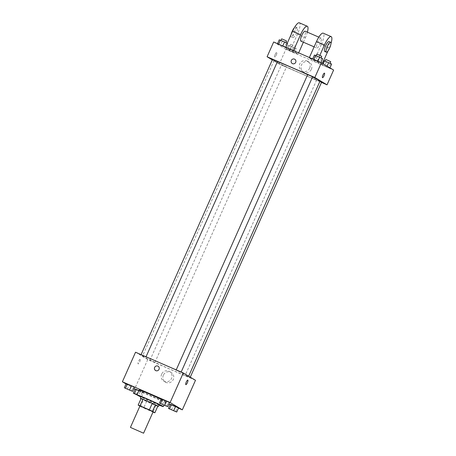 <?xml version="1.0" encoding="UTF-8"?>
<svg xmlns="http://www.w3.org/2000/svg" width="456" height="456" viewBox="0 0 456 456"><rect width="100%" height="100%" fill="white"/><g stroke="black" fill="none" stroke-linecap="round" stroke-linejoin="round"><path stroke-width="0.34" stroke-dasharray="2.28 1.71" d="M153.085 411.859L139.946 406.011M157.793 406.199A9.656 0.319 24 0 1 155.935 405.498L146.598 401.44L143.674 408.006L152.994 412.053M139.884 406.142L140.545 406.541A9.656 0.319 24 0 0 143.674 408.006M141.081 398.544L143.469 399.975L140.545 406.541M146.598 401.44A9.656 0.319 24 0 1 143.469 399.975M140.995 398.743A9.889 0.325 -156 0 0 149.306 402.671A9.889 0.325 -156 0 0 157.782 406.216M159.201 404.751A9.889 0.325 24 0 1 151.227 401.554A9.889 0.325 24 0 1 141.417 396.925A9.889 0.325 24 0 1 141.132 396.709M155.935 405.498L153.011 412.064M159.058 405.065A14.381 0.473 24 0 1 140.995 397.022M161.139 399.319A14.381 0.473 24 0 1 165.5 401.656A14.381 0.473 24 0 1 153.906 397.011A14.381 0.473 24 0 1 139.627 390.273A14.381 0.473 24 0 1 139.222 389.954M162.456 404.5L164.285 400.397L161.304 398.949L169.569 402.54L168.418 402.192L166.594 406.296M171.439 409.887L173.269 405.783L170.287 404.335L178.552 407.926L177.401 407.578L175.577 411.682M126.038 383.963L133.83 388.632M135.05 389.293L168.919 404.005M170.185 404.557L178.456 408.148M127.321 389.23L129.145 385.126L126.164 383.678L134.434 387.275L133.283 386.927L131.453 391.026M136.304 394.617L138.134 390.513L135.147 389.065L143.418 392.662L138.949 390.57L140.437 391.214L138.607 395.318L137.119 394.674M143.235 356.575A25.171 0.832 24 0 1 142.523 356.022A25.171 0.832 24 0 1 165.853 365.495A25.171 0.832 24 0 1 188.505 376.496A25.171 0.832 24 0 1 168.218 368.362A25.171 0.832 24 0 1 143.235 356.575M135.54 352.226L147.75 359.545L195.487 380.287M185.187 375.55L190.038 377.682L185.187 375.55M176.204 370.164L181.055 372.295L176.204 370.164M141.069 354.893L145.92 357.025L141.069 354.893M154.823 362.355L149.973 360.223L154.823 362.355M147.75 359.545L134.594 389.093M163.373 375.151A5.597 5.398 -59.1 0 0 172.961 380.082A5.597 5.398 -59.1 0 0 171.205 372.501A5.597 5.398 -59.1 0 0 163.373 375.151M140.089 359.374A2.474 0.65 113.5 0 0 140.072 359.362A2.474 0.65 113.5 0 0 138.493 361.374A2.474 0.65 113.5 0 0 138.1 363.899A2.474 0.65 113.5 0 0 139.661 361.927A2.474 0.65 113.5 0 0 140.089 359.374M140.095 359.374A2.474 0.65 113.5 0 0 140.072 359.362A2.474 0.65 113.5 0 0 138.493 361.374A2.474 0.65 113.5 0 0 138.105 363.899A2.474 0.65 113.5 0 0 139.661 361.927A2.474 0.65 113.5 0 0 140.095 359.374M185.843 384.642L185.843 384.642A2.474 0.65 -66.5 0 1 185.82 384.63A2.474 0.65 -66.5 0 1 186.247 382.077A2.474 0.65 -66.5 0 1 187.809 380.11L187.809 380.11M161.635 374.108A5.597 5.398 -59.1 0 0 171.222 379.039A5.597 5.398 -59.1 0 0 169.467 371.463A5.597 5.398 -59.1 0 0 161.635 374.108M158.124 366.225L158.124 366.225A2.474 2.383 120.9 0 1 158.899 369.571A2.474 2.383 120.9 0 1 155.581 370.466L155.581 370.466M320.055 81.031A25.171 0.832 24 0 1 299.763 72.903A25.171 0.832 24 0 1 274.786 61.115A25.171 0.832 24 0 1 274.067 60.557A25.171 0.832 24 0 1 277.453 61.6M307.652 74.693A25.171 0.832 24 0 1 312.531 77.001M286.374 66.889L281.523 64.758L286.374 66.889M312.605 76.83L307.675 74.641M277.465 61.566L272.54 59.371M321.588 82.217L319.901 81.379M279.294 64.085L272.306 59.89L279.294 64.085L321.497 82.422L279.294 64.085L285.872 49.311L333.615 70.053M137.079 394.953L141.588 396.766L138.607 395.318M137.102 394.714L134.999 393.881M138.134 390.513L143.418 392.662L141.588 396.766M143.418 392.662L140.437 391.214M142.266 392.308L140.437 396.412M137.096 394.725L139.912 396.076L137.028 394.89M175.047 411.335L170.134 409.146M173.269 405.783L177.401 407.578M130.923 390.684L126.016 388.495M129.145 385.126L133.283 386.927M166.064 405.948L161.15 403.76M164.285 400.397L168.418 402.192M296.525 48.775L288.255 45.184L296.525 48.775L294.696 52.879L286.431 49.288L294.696 52.879M290.005 45.942L294.855 48.074L290.005 45.942M293.544 47.327L291.715 51.431M289.406 45.532L287.582 49.636M288.255 45.184L286.431 49.288M291.241 46.626L289.412 50.73M295.374 48.427L293.544 52.531M290.734 44.3L295.585 46.432L290.734 44.3M323.709 60.545L331.66 64.039M325.139 61.207L329.99 63.344L325.139 61.207M329.836 68.143L321.565 64.552L328.685 67.796L321.565 64.552L328.685 67.796L329.836 68.143L329.962 67.864M327.1 66.148L326.855 66.701M323.201 63.811L322.717 64.9M323.395 60.448L321.565 64.552M326.376 61.896L324.547 66M330.509 63.692L328.685 67.796M330.72 61.702L325.795 59.508M279.271 39.797L287.542 43.388M281.021 40.556L285.872 42.687L281.021 40.556M285.712 47.492L277.447 43.901L284.561 47.145L277.447 43.901L284.561 47.145L285.815 47.27M282.258 41.245L280.429 45.343M286.391 43.041L284.561 47.145M286.602 41.046L281.677 38.851M314.412 55.062L322.677 58.653M316.156 55.82L321.007 57.958L316.156 55.82M320.853 62.757L312.582 59.166L319.702 62.409L312.582 59.166L319.702 62.409L320.95 62.535M317.393 56.51L315.563 60.614M321.526 58.305L319.702 62.409M321.736 56.316L316.812 54.121M275.19 54.344A2.474 0.65 -66.5 0 1 276.735 52.411A2.474 0.65 -66.5 0 1 276.347 54.937A2.474 0.65 -66.5 0 1 274.768 56.949A2.474 0.65 -66.5 0 1 275.19 54.344A2.474 0.65 113.5 0 0 274.763 56.943A2.474 0.65 113.5 0 0 276.342 54.937A2.474 0.65 113.5 0 0 276.735 52.411A2.474 0.65 113.5 0 0 275.19 54.344M273.668 41.992L285.872 49.311M311.408 69.221A5.597 5.398 -59.1 0 0 301.826 64.29A5.597 5.398 -59.1 0 0 303.576 71.871A5.597 5.398 -59.1 0 0 311.408 69.221M309.67 68.178A5.597 5.398 120.9 0 1 301.838 70.828A5.597 5.398 120.9 0 1 300.088 63.247A5.597 5.398 120.9 0 1 309.67 68.178M324.478 73.154L324.472 73.154A2.474 0.65 113.5 0 0 324.472 73.154A2.474 0.65 113.5 0 0 322.894 75.166A2.474 0.65 113.5 0 0 322.506 77.691L322.506 77.691M292.245 63.509L292.245 63.509A2.474 2.383 -59.1 0 0 295.562 62.62A2.474 2.383 -59.1 0 0 294.787 59.269L294.787 59.269M319.833 55.37L317.114 61.474L309.157 58.015L314.036 60.944L321.993 64.399L322.455 63.361M317.114 61.474L321.993 64.399M287.246 43.246L285.285 47.646L293.242 51.1L298.127 54.03L290.17 50.57L297.477 34.154A10.784 2.821 113.5 0 0 299.335 22.8M285.285 47.646L290.17 50.57M300.84 41.097A5.392 1.414 113.5 0 0 304.249 36.799A5.392 1.414 113.5 0 0 305.184 31.225M293.242 51.1L293.47 50.593M298.127 54.03L298.651 52.845M303.388 42.203L305.435 37.614L297.477 34.154M307.384 32.176A10.784 2.821 -66.5 0 1 305.435 37.614M321.098 38.139A5.392 1.414 113.5 0 0 321.052 38.116A5.392 1.414 113.5 0 0 317.61 42.505A5.392 1.414 113.5 0 0 316.755 48.011A5.392 1.414 113.5 0 0 320.163 43.713A5.392 1.414 113.5 0 0 321.098 38.139M328.001 50.912L329.3 47.988L321.349 44.528L314.036 60.944M309.379 57.507L309.157 58.015M321.349 44.528A10.784 2.821 113.5 0 0 323.201 33.174M297.226 27.77A5.392 1.414 113.5 0 0 297.187 27.748A5.392 1.414 113.5 0 0 293.738 32.131A5.392 1.414 113.5 0 0 292.883 37.637A5.392 1.414 113.5 0 0 296.292 33.339A5.392 1.414 113.5 0 0 297.226 27.77M291.11 34.57A5.392 1.414 113.5 0 0 291.293 36.947A5.392 1.414 113.5 0 0 294.701 32.65A5.392 1.414 113.5 0 0 295.636 27.075A5.392 1.414 113.5 0 0 295.591 27.058A5.392 1.414 113.5 0 0 294.371 27.725M324.712 51.471A5.392 1.414 113.5 0 0 328.155 47.088A5.392 1.414 113.5 0 0 329.01 41.576M329.3 47.988A10.784 2.821 113.5 0 0 330.948 43.622M165.5 401.656L163.943 405.145M163.71 381.062L165.448 382.105M169.467 371.463L171.205 372.501M274.067 60.557L142.523 356.022M188.647 376.189L188.505 376.496M154.903 362.412L286.448 66.952M149.973 360.223L281.523 64.758M316.658 80.028L185.113 375.487M190.272 377.163L190.038 377.682M290.66 44.238L289.925 45.879M295.585 46.432L294.855 48.074M309.333 62.267L307.595 61.224M303.576 71.871L301.838 70.828M314.121 46.865L316.755 48.011M318.812 37.141L321.052 38.116M291.293 36.947L292.883 37.637M295.591 27.058L297.187 27.748"/><path stroke-width="0.68" d="M130.65 427.511L143.583 433.2L130.65 427.511M130.444 427.352L139.946 406.011L146.61 408.718L153.085 411.859L143.583 433.2M152.994 412.053L153.011 412.064A9.656 0.319 24 0 0 154.869 412.765L152.481 411.335A9.656 0.319 24 0 0 149.351 409.87L140.015 405.811A9.656 0.319 24 0 0 138.157 405.11L139.884 406.142M149.351 409.87L152.275 403.303L142.939 399.245L140.015 405.811M142.939 399.245A9.656 0.319 24 0 0 141.081 398.544L138.157 405.11M152.275 403.303A9.656 0.319 24 0 1 155.405 404.768L152.481 411.335M154.869 412.765L157.793 406.199L155.405 404.768M157.782 406.216A9.889 0.325 -156 0 0 158.471 406.393A9.889 0.325 -156 0 0 147.197 401.029A9.889 0.325 -156 0 0 140.402 398.35A9.889 0.325 -156 0 0 140.995 398.743M140.402 398.35L141.132 396.709A9.889 0.325 24 0 1 147.932 399.388A9.889 0.325 24 0 1 159.201 404.751L158.471 406.393M140.995 397.022A14.381 0.473 24 0 1 137.438 395.198A14.381 0.473 24 0 1 137.028 394.879A14.381 0.473 24 0 1 150.36 400.294A14.381 0.473 24 0 1 163.305 406.581A14.381 0.473 24 0 1 159.058 405.065M137.028 394.879L139.222 389.954A14.381 0.473 24 0 1 147.094 392.986A14.381 0.473 24 0 1 161.139 399.319M167.745 406.644L169.569 402.54L162.456 399.296L161.304 398.949L159.475 403.053L167.745 406.644L159.475 403.053M176.728 412.03L178.552 407.926L171.439 404.683L170.287 404.335L168.458 408.439L176.728 412.03L168.458 408.439M178.456 408.148L182.332 409.836L170.128 402.517L122.385 381.775L126.038 383.963M133.83 388.632L135.05 389.293M168.919 404.005L170.185 404.557M132.605 391.379L134.434 387.275L131.453 385.827L126.164 383.678L124.34 387.782L132.605 391.379L124.34 387.782M137.119 394.674L134.474 393.522L136.298 389.418L138.949 390.57L135.147 389.065L133.323 393.169L137.079 394.953M182.332 409.836L195.487 380.287L183.284 372.968L135.54 352.226L122.385 381.775M183.284 372.968L170.128 402.517M155.581 370.466A2.474 2.383 120.9 0 1 154.664 367.393A2.474 2.383 120.9 0 1 158.124 366.225A2.474 2.383 120.9 0 1 158.899 369.571A2.474 2.383 120.9 0 1 154.664 367.393A2.474 2.383 120.9 0 1 158.124 366.225M185.82 384.63A2.474 0.65 -66.5 0 1 186.247 382.077A2.474 0.65 -66.5 0 1 187.809 380.11A2.474 0.65 -66.5 0 1 187.422 382.635A2.474 0.65 -66.5 0 1 185.843 384.642A2.474 0.65 -66.5 0 1 185.82 384.63M187.809 380.11A2.474 0.65 -66.5 0 1 187.422 382.635A2.474 0.65 -66.5 0 1 185.843 384.642M277.453 61.6A25.171 0.832 24 0 1 307.652 74.693M312.531 77.001A25.171 0.832 24 0 1 320.055 81.031L188.647 376.189M176.215 369.901L307.675 74.641L310.177 75.656L312.605 76.83L181.163 372.05M141.081 354.631L272.54 59.371L275.036 60.386L277.465 61.566L146.028 356.786M319.901 81.379L321.588 82.217L190.272 377.163M321.406 62.734L333.615 70.053L327.037 84.827L321.497 82.422L327.037 84.827L314.828 77.509L267.091 56.766L272.306 59.89L267.091 56.766L273.668 41.992L321.406 62.734L314.828 77.509L267.091 56.766M134.474 393.522L133.323 393.169M137.028 394.89L134.987 393.881L137.102 394.714M136.298 389.418L135.147 389.065M134.987 393.881L137.096 394.725M170.134 409.146L175.053 411.346M178.552 407.926L175.571 406.478L173.742 410.582M175.571 406.478L171.439 404.683L169.609 408.787M171.439 404.683L170.287 404.335M126.016 388.495L130.929 390.689M134.434 387.275L131.453 385.827L129.624 389.931M131.453 385.827L127.315 384.032L125.491 388.136M127.315 384.032L126.164 383.678M161.145 403.754L166.07 405.96M169.569 402.54L166.588 401.092L164.758 405.196M166.588 401.092L162.456 399.296L160.626 403.4M162.456 399.296L161.304 398.949M329.962 67.864L331.66 64.039L323.709 60.545M328.679 62.597L327.1 66.148M324.547 60.796L323.201 63.811M325.111 61.047L325.795 59.508L328.297 60.523L330.72 61.702L330.03 63.253M285.815 47.27L287.542 43.388L284.561 41.941L279.271 39.797L277.544 43.673M284.561 41.941L282.777 45.948M280.423 40.145L278.639 44.152M280.993 40.39L281.677 38.851L284.173 39.871L286.602 41.046L285.912 42.596M320.95 62.535L322.677 58.653L315.563 55.41L314.412 55.062L312.679 58.944M319.696 57.211L317.912 61.218M315.563 55.41L313.779 59.417M316.128 55.66L316.812 54.121L319.314 55.136L321.736 56.316L321.047 57.866M322.506 77.691A2.474 0.65 113.5 0 0 324.051 75.759A2.474 0.65 -66.5 0 1 322.506 77.691A2.474 0.65 -66.5 0 1 322.899 75.166A2.474 0.65 -66.5 0 1 324.478 73.154A2.474 0.65 -66.5 0 1 324.051 75.759A2.474 0.65 113.5 0 0 324.478 73.154M327.037 84.827L314.828 77.509M294.787 59.269A2.474 2.383 -59.1 0 0 294.525 59.132A2.474 2.383 120.9 0 1 295.562 62.614A2.474 2.383 120.9 0 1 292.245 63.509A2.474 2.383 120.9 0 1 294.525 59.132A2.474 2.383 -59.1 0 0 292.245 63.509M305.184 31.225A5.392 1.414 113.5 0 0 305.144 31.202A5.392 1.414 113.5 0 0 301.695 35.585A5.392 1.414 113.5 0 0 300.84 41.097L314.121 46.865M293.47 50.593L300.55 34.684A10.784 2.821 -66.5 0 1 307.293 26.26A10.784 2.821 -66.5 0 1 307.384 32.176M298.651 52.845L303.388 42.203M330.948 43.622A10.784 2.821 113.5 0 0 331.159 36.628L323.201 33.174A10.784 2.821 113.5 0 0 316.464 41.599L309.379 57.507M307.293 26.26L299.335 22.8A10.784 2.821 113.5 0 0 292.592 31.23L287.246 43.246M294.371 27.725A5.392 1.414 113.5 0 0 291.11 34.57M330.6 42.266L329.01 41.576A5.392 1.414 113.5 0 0 325.607 45.874A5.392 1.414 113.5 0 0 324.672 51.448A5.392 1.414 113.5 0 0 324.712 51.471L326.302 52.161A5.392 1.414 -66.5 0 1 326.262 52.138A5.392 1.414 -66.5 0 1 327.197 46.569A5.392 1.414 -66.5 0 1 330.6 42.266A5.392 1.414 -66.5 0 1 329.751 47.777A5.392 1.414 -66.5 0 1 326.302 52.161M322.455 63.361L328.001 50.912M331.159 36.628A10.784 2.821 113.5 0 0 324.421 45.058L319.833 55.37M300.55 34.684L292.592 31.23M324.421 45.058L316.464 41.599M163.943 405.145L163.305 406.581M305.144 31.202L318.812 37.141"/></g></svg>
